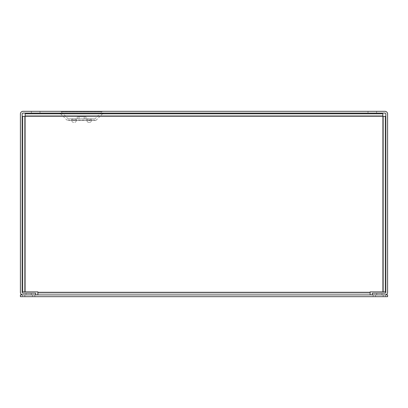 <?xml version="1.0" encoding="UTF-8"?>
<svg xmlns="http://www.w3.org/2000/svg" width="408" height="408" viewBox="0 0 408 408"><rect width="100%" height="100%" fill="white"/><g stroke="black" fill="none" stroke-linecap="round" stroke-linejoin="round"><path stroke-width="0.31" stroke-dasharray="2.04 1.53" d="M25.174 291.868L37.873 291.868L37.873 293.184L37.873 292.296L370.127 292.296L370.127 293.184L37.873 293.184L370.127 293.184L37.873 293.184L370.127 293.184L370.127 294.928L37.873 294.928L37.873 292.296L370.127 292.296L370.127 291.868L370.127 294.928L37.873 294.928L37.873 293.184L37.873 294.928L370.127 294.928L370.127 291.868L385.458 291.868L370.127 291.868L385.458 291.868L385.458 116.407L385.458 291.868L385.458 116.407L383.714 116.407L383.714 291.868L383.714 116.407L383.714 291.868L383.714 116.407L385.458 116.407L382.826 116.407L382.826 115.52L25.174 115.52L25.174 116.407L25.174 113.776L382.826 113.776L382.826 116.407L383.714 116.407L25.174 116.407L25.174 115.52L382.826 115.52L382.826 116.407L24.286 116.407L25.174 116.407L25.174 291.868L37.873 291.868L22.542 291.868L25.174 291.868L25.174 116.407L25.174 291.868L24.286 291.868L24.286 116.407L24.286 291.868L24.286 116.407L24.286 291.868L22.542 291.868L22.542 116.407L382.826 116.407L382.826 291.868M22.542 291.868L22.542 116.407L24.286 116.407L22.542 116.407L22.542 291.868M382.826 113.776L382.826 115.52L25.174 115.52L25.174 113.776L382.826 113.776L25.174 113.776L25.174 115.52L382.826 115.52L382.826 113.776M37.873 294.928L370.127 294.928M95.074 118.81L68.126 118.81L95.074 118.81L102.046 111.838A1.744 1.744 0 0 1 103.28 111.328L59.92 111.328L103.28 111.328M68.126 118.81L61.154 111.838A1.744 1.744 0 0 0 59.92 111.328M102.576 113.776L96.308 120.044L66.892 120.044L96.308 120.044A1.744 1.744 0 0 1 95.074 120.554L68.126 120.554L95.074 120.554M60.624 113.776L66.892 120.044A1.744 1.744 0 0 0 68.126 120.554M39.999 111.328L39.999 113.072L31.401 113.072L39.999 113.072L31.401 113.072L39.999 113.072L39.999 111.328L31.401 111.328L31.401 113.072L31.401 111.328L39.999 111.328M376.599 111.328L376.599 113.072L368.001 113.072L376.599 113.072L368.001 113.072L376.599 113.072L376.599 111.328L368.001 111.328L368.001 113.072L368.001 111.328L376.599 111.328M31.263 293.184L31.263 294.928L26.061 294.928L31.263 294.928L26.061 294.928L31.263 294.928L31.263 293.184L26.061 293.184L26.061 294.928L26.061 293.184L31.263 293.184M135.15 112.98L119.85 112.98L135.15 113.072M103.28 113.072L59.92 113.072L103.28 113.072M376.737 294.928L376.737 293.184L381.939 293.184L376.737 293.184L381.939 293.184L376.737 293.184L376.737 294.928L381.939 294.928L381.939 293.184L381.939 294.928L376.737 294.928M77.255 116.729L85.945 116.729L77.255 116.729L77.255 118.81L85.945 118.81L77.255 118.81M85.945 116.729L85.945 118.81M119.972 112.98L135.028 112.98L119.972 113.072M84.201 116.729L78.999 116.729L84.201 116.729L84.201 120.554L78.999 120.554L84.201 120.554M78.999 116.729L78.999 120.554M384.968 111.328L23.032 111.328A2.632 2.632 0 0 0 20.4 113.959L20.4 292.296A2.632 2.632 0 0 0 23.032 294.928L35.7 294.928L35.7 293.184L23.032 293.184A0.887 0.887 0 0 1 22.144 292.296L22.144 113.959A0.887 0.887 0 0 1 23.032 113.072L384.968 113.072A0.887 0.887 0 0 1 385.856 113.959L385.856 292.296A0.887 0.887 0 0 1 384.968 293.184L372.3 293.184L372.3 294.928L384.968 294.928A2.632 2.632 0 0 0 387.6 292.296L387.6 113.959A2.632 2.632 0 0 0 384.968 111.328M76.316 118.81L71.737 118.81L76.316 118.81A1.744 1.744 0 0 0 74.633 120.1A1.744 1.744 0 0 1 76.316 118.81L76.316 120.554L76.316 118.81L76.316 120.554L71.737 120.554L76.316 120.554L76.316 118.81M91.463 118.81L86.884 118.81L91.463 118.81A1.744 1.744 0 0 0 89.78 120.1A1.744 1.744 0 0 1 91.463 118.81L91.463 120.554L86.884 120.554L86.884 118.81A1.744 1.744 0 0 1 88.567 120.1A1.744 1.744 0 0 0 86.884 118.81L86.884 120.554L91.463 120.554L91.463 118.81L91.316 121.099A1.744 1.744 0 0 1 89.633 122.39L88.715 122.39A1.744 1.744 0 0 1 87.032 121.099L86.884 118.81L87.032 121.099A1.744 1.744 0 0 0 88.715 122.39L89.633 122.39A1.744 1.744 0 0 0 91.316 121.099L91.463 118.81M71.737 118.81L71.737 120.554L71.737 118.81A1.744 1.744 0 0 1 73.42 120.1A1.744 1.744 0 0 0 71.737 118.81L71.737 120.554L71.737 118.81M74.633 120.1L74.486 120.646L74.633 120.1M76.316 120.554L76.168 121.099A1.744 1.744 0 0 1 74.486 122.39L73.567 122.39A1.744 1.744 0 0 1 71.884 121.099L71.737 120.554L71.884 121.099A1.744 1.744 0 0 0 73.567 122.39L74.486 122.39A1.744 1.744 0 0 0 76.168 121.099L76.316 120.554M73.42 120.1L73.567 120.646L74.486 120.646L73.567 120.646L73.42 120.1M89.633 120.646L89.78 120.1L89.633 120.646L88.715 120.646L89.633 120.646M88.567 120.1L88.715 120.646L88.567 120.1M124.44 113.072L130.56 113.072L124.44 113.072M122.981 113.072L132.019 113.072L122.981 113.072M121.763 113.072L133.238 113.072L121.763 113.072M130.56 112.98L124.44 112.98L130.56 112.98M132.019 112.98L122.981 112.98L132.019 112.98M133.238 112.98L121.763 112.98L133.238 112.98M385.55 294.928L385.55 296.672L373.126 296.672L385.55 296.672L373.126 296.672L385.55 296.672L385.55 294.928L373.126 294.928L373.126 296.672L373.126 294.928L383.163 294.928L383.163 296.672L383.163 294.928L385.55 294.928L373.126 294.928L383.163 294.928L383.163 296.672L383.163 294.928L385.55 294.928M34.874 294.928L34.874 296.672L22.45 296.672L34.874 296.672L22.45 296.672L34.874 296.672L34.874 294.928L22.45 294.928L22.45 296.672L22.45 294.928L32.487 294.928L32.487 296.672L32.487 294.928L34.874 294.928L22.45 294.928L32.487 294.928L32.487 296.672L32.487 294.928L34.874 294.928M20.4 294.928L387.6 294.928L387.6 296.672L20.4 296.672L20.4 294.928M375.513 294.928L375.513 296.672L375.513 294.928M24.837 294.928L24.837 296.672L24.837 294.928M370.127 292.296L37.873 292.296M61.154 111.838L102.046 111.838L61.154 111.838"/><path stroke-width="0.61" d="M382.826 291.868L382.826 116.407L385.458 116.407L385.458 291.868L370.127 291.868L370.127 292.296L37.873 292.296L37.873 291.868L22.542 291.868L22.542 116.407L382.826 116.407L382.826 113.776L25.174 113.776L25.174 291.868M370.127 294.928L370.127 292.296M37.873 292.296L37.873 294.928M102.576 113.776L103.28 113.072M60.624 113.776L59.92 113.072M23.032 111.328L384.968 111.328A2.632 2.632 0 0 1 387.6 113.959L387.6 292.296A2.632 2.632 0 0 1 384.968 294.928L372.3 294.928L372.3 293.184L384.968 293.184A0.887 0.887 0 0 0 385.856 292.296L385.856 113.959A0.887 0.887 0 0 0 384.968 113.072L23.032 113.072A0.887 0.887 0 0 0 22.144 113.959L22.144 292.296A0.887 0.887 0 0 0 23.032 293.184L35.7 293.184L35.7 294.928L23.032 294.928A2.632 2.632 0 0 1 20.4 292.296L20.4 113.959A2.632 2.632 0 0 1 23.032 111.328M387.6 294.928L20.4 294.928L20.4 296.672L387.6 296.672L387.6 294.928"/></g></svg>

